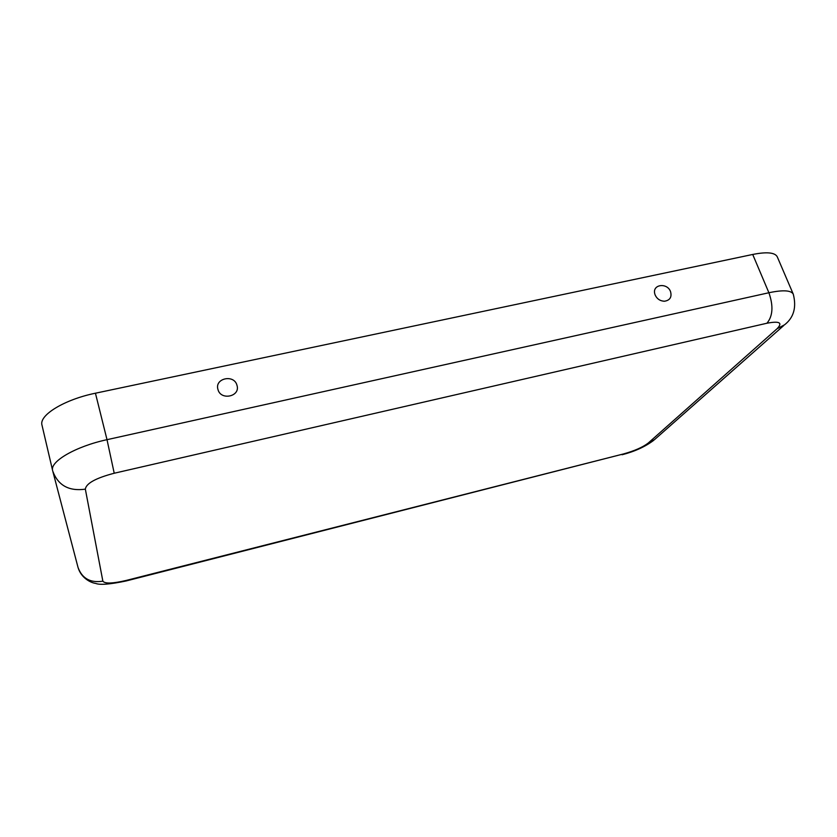 <?xml version="1.0" encoding="UTF-8"?>
<svg xmlns="http://www.w3.org/2000/svg" width="837" height="837" viewBox="0 0 837 837"><rect width="100%" height="100%" fill="white"/><g stroke="black" fill="none" stroke-linecap="round" stroke-linejoin="round"><path stroke-width="1.26" d="M655.12 294.948L654.68 293.442C652.494 284.182 667.361 282.519 670.542 291.621C671.985 297.083 669.998 300.295 664.557 301.226C660.194 301.079 657.045 298.997 655.12 294.948M217.955 389.446C220.686 400.923 240.679 396.529 236.976 385.334C234.255 373.961 214.366 378.198 217.955 389.446M766.943 323.228L114.219 473.24C95.784 478.084 86.159 483.388 85.343 489.153L102.867 581.16C104.866 583.839 112.629 583.609 126.167 580.449L623.481 453.947C634.488 450.881 642.743 447.251 648.215 443.066L777.029 328.774C782.961 322.684 779.592 320.843 766.943 323.228C772.865 316.104 773.514 305.944 768.9 292.741L752.714 254.458L95.439 393.212C64.428 399.5 38.732 415.246 41.996 425.175L52.605 470.478M752.714 254.458C766.776 251.686 774.957 252.471 777.249 256.781L793.277 294.174C796.657 307.409 793.758 317.61 784.593 324.777L777.029 328.774M102.867 581.16C90.459 583.117 82.193 578.587 78.061 567.559L52.815 471.304C58.161 485.481 69.011 491.434 85.343 489.153M114.219 473.24L107.01 439.676C75.738 446.383 49.582 461.605 52.637 470.624L41.996 425.175M793.277 294.174C791.153 290.272 783.034 289.79 768.9 292.741L107.01 439.676L95.439 393.212M648.215 443.066L654.492 439.655L783.746 325.53M126.167 580.449L126.146 580.962C110.034 584.341 99.854 585.157 95.627 583.399C91.243 582.908 81.273 578.377 78.061 567.559M623.481 453.947L126.167 580.951M663.668 301.215L664.557 301.226M653.77 440.283C645.212 446.717 634.655 451.53 622.1 454.742"/></g></svg>
